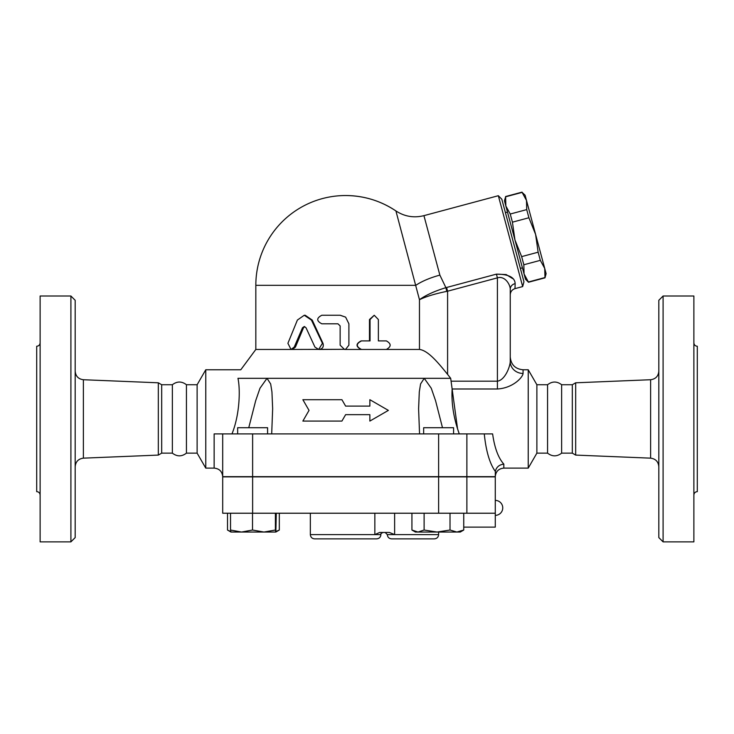 <?xml version="1.0" encoding="UTF-8"?>
<svg xmlns="http://www.w3.org/2000/svg" width="734" height="734" viewBox="0 0 734 734"><rect width="100%" height="100%" fill="white"/><g stroke="black" fill="none" stroke-linecap="round" stroke-linejoin="round"><path stroke-width="1.1" d="M693.878 495.046C694.08 492.973 695.226 491.835 697.3 491.633L697.3 346.255C695.226 346.053 694.08 344.916 693.878 342.833M693.878 471.1L693.878 474.366M693.878 363.523L693.878 366.78M693.887 364.743L693.878 364.275M561.629 384.735C556.941 381.157 552.252 381.157 547.564 384.735L547.564 453.144C552.252 456.731 556.941 456.731 561.629 453.144L561.629 384.735L572.318 384.735L572.318 453.144L575.676 455.089L650.618 458.154C655.627 458.823 658.361 461.668 658.82 466.705M658.82 300.289L658.82 537.591L663.096 541.866L663.096 296.013L658.82 300.289M575.676 455.089L575.676 382.799L650.618 379.726L650.618 458.154M663.096 541.866L693.878 541.866L693.878 296.013L663.096 296.013M572.318 453.144L561.629 453.144M40.122 363.523L40.122 366.78L40.122 363.523M40.122 474.366L40.122 471.1L40.122 474.366M36.7 491.633L36.7 346.255L36.7 491.633C38.774 491.835 39.92 492.973 40.122 495.046M75.18 466.705C75.639 461.668 78.373 458.823 83.382 458.154L83.382 379.726C78.373 379.065 75.639 376.212 75.18 371.184M70.904 541.866L75.18 537.591L75.18 300.289L70.904 296.013L70.904 541.866L40.122 541.866L40.122 296.013L70.904 296.013M214.144 468.118C219.338 468.622 222.191 471.467 222.696 476.669L222.696 433.904L214.144 433.904L214.144 468.118L205.768 468.118L205.768 369.771L197.125 384.735L197.125 453.144L186.436 453.144C181.748 456.731 177.059 456.731 172.371 453.144L161.682 453.144L158.324 455.089L158.324 382.799L83.382 379.726M158.324 455.089L83.382 458.154M172.371 453.144L172.371 384.735C177.059 381.157 181.748 381.157 186.436 384.735L186.436 453.144M222.696 476.669L495.276 476.669L495.34 471.448C496.331 467.154 499.157 464.705 503.827 464.108C498.313 457.979 494.578 447.914 492.615 433.904L222.696 433.904M495.276 513.222L495.276 476.88L222.696 476.88L222.696 513.222L495.276 513.222L495.276 527.122L463.741 527.122M161.682 453.144L161.682 384.735L158.324 382.799M538.132 252.202L535.6 234.421L544.711 268.396L540.316 260.35L538.132 252.202L521.654 256.616L523.837 264.763L524.058 273.929L514.956 239.954L521.654 256.616M526.718 209.612L526.498 200.446L535.6 234.421L528.902 217.759L526.718 209.612L510.24 214.025L512.424 222.173L514.956 239.954L505.845 205.979L510.24 214.025M544.711 268.396L546.114 273.654L544.995 277.828L544.711 268.396M522.103 192.391L525.094 195.189L526.498 200.446L522.103 192.391L505.625 196.804L505.845 205.979L504.441 200.721L505.625 196.804M528.517 282.241L525.461 279.186L524.058 273.929L528.517 282.241L544.995 277.828M528.452 281.984L544.931 277.571M523.837 264.763L540.316 260.35M512.424 222.173L528.902 217.759M505.414 212.631L507.488 212.08M267.589 433.904L267.589 427.711L237.66 427.711L237.66 433.904M453.584 433.904L453.584 427.711L423.656 427.711L423.656 433.904M263.956 532.04L275.397 530.031L275.846 532.04L241.523 532.04L252.524 530.031L263.956 532.04M276.287 513.222L275.846 532.04L279.315 530.031L276.076 531.444M227.503 513.222L227.503 530.031L230.962 532.04L230.531 530.031L241.523 532.04L230.944 532.031M456.878 532.04L463.741 530.031L460.282 532.04L437.069 532.04L450.015 530.031L456.878 532.04M411.93 530.031L415.389 532.04L418.022 532.04L424.114 530.031L437.069 532.04L418.022 532.04L411.93 530.031L411.93 513.222M230.531 513.222L230.531 530.031M252.524 513.222L252.524 530.031M275.397 513.222L275.397 530.031M450.015 513.222L450.015 530.031M424.114 513.222L424.114 530.031M463.741 513.222L463.741 530.031M252.643 532.04L241.523 532.04M227.98 530.315L230.77 531.581M279.315 513.222L279.315 530.031M394.635 513.222L394.635 534.6L389.387 532.462L379.68 532.462L374.845 534.6L310.344 534.6C310.601 537.196 312.023 538.628 314.62 538.875L376.625 538.875C379.221 538.628 380.643 537.196 380.9 534.6L374.845 534.6L374.845 513.222M434.344 538.875L391.589 538.875L434.344 538.875C436.941 538.618 438.363 537.196 438.62 534.6L387.313 534.6L385.176 532.462M302.867 399.7L309.032 410.389L302.867 421.077L341.916 421.077L345.622 414.664L369.863 414.664L369.863 421.077L388.378 410.389L369.863 399.7L369.863 406.113L345.622 406.113L341.916 399.7L302.867 399.7M369.863 421.077L369.863 414.664M302.867 421.077L309.032 410.389M369.863 406.113L369.863 399.7M341.916 399.7L345.622 406.113M314.923 347.063L318.657 349.457L322.437 343.31L311.427 320.061L304.252 315.253L297.389 320.061L287.911 343.31L291.031 349.457L294.242 347.063L302.509 327.749L304.252 326.547L306.023 327.749L314.923 347.063M304.252 315.253L305.216 315.253L312.216 320.061L322.978 343.31C323.905 346.76 322.666 348.815 319.281 349.457L345.622 349.32L348.898 345.182L348.898 323.804L345.622 317.143L340.145 315.253L321.813 315.253C316.382 318.106 316.382 320.96 321.813 323.804L337.961 323.804L340.145 325.942L340.145 345.182L344.521 349.457L361.513 349.457C355.926 346.613 355.926 343.76 361.513 340.906L370.046 340.906L370.046 319.529L374.239 315.253L378.368 319.529L378.368 340.906L386.387 340.906C391.396 343.76 391.396 346.613 386.387 349.457L361.513 349.457M304.738 326.612L303.509 327.749L295.444 347.063L292.297 349.457L345.622 349.32M385.433 340.906L378.368 340.906M457.631 429.078L459.273 433.904C453.685 418.297 451.3 403.333 452.135 388.992L450.685 378.322L447.593 374.386C438.758 363.44 428.225 350.448 419.463 349.457L361.137 349.457C355.687 346.613 355.687 343.76 361.137 340.906L369.477 340.906L369.477 319.529L374.239 315.253M322.364 315.253L340.273 315.253L345.622 317.143M292.297 349.457L255.827 349.457L255.827 285.324L415.848 285.324A34.204 10.57 165 0 1 439.868 275.122L423.931 215.649C413.912 218.136 404.572 216.567 395.92 210.942A89.787 89.787 0 0 0 345.622 195.538C363.926 195.657 380.689 200.795 395.92 210.942L419.463 299.701C426.05 296.518 435.143 293.747 446.74 291.38L445.905 287.664C434.592 291.132 425.784 295.151 419.463 299.701L419.463 349.457L344.54 349.457M547.564 453.144L536.875 453.144L528.232 468.118L503.827 468.118L503.827 464.108M528.232 468.118L528.232 369.771L523.067 369.771C515.277 369.009 511.002 364.734 510.24 356.944L510.24 361.578A12.827 11.872 180 0 0 523.067 373.45L523.067 369.771M510.24 294.829L510.24 289.187A6.413 5.716 0 0 1 515.158 283.627L514.993 288.636C512.002 289.655 510.414 291.719 510.24 294.829L510.24 361.578C510.084 366.56 505.148 380.056 497.413 381.185L497.413 388.992L452.135 388.992L457.576 428.922M497.413 388.992C512.892 388.103 522.764 377.395 523.067 373.45M248.762 427.711L255.68 400.709L259.983 388.24L267.011 378.322L237.963 378.322C241.807 366.982 241.807 366.982 237.963 378.322C240.477 389.864 239.688 414.903 231.972 433.904M419.554 433.904L418.591 408.691L419.298 391.892L420.582 383.937L424.234 378.322L267.011 378.322L270.663 383.937L271.938 391.892L272.653 408.691L271.69 433.904M450.685 378.322L424.234 378.322L431.262 388.24L435.565 400.709L442.483 427.711M424.234 378.322L420.582 383.937L419.298 391.892L418.591 409.297M446.74 291.38L447.593 291.205L446.593 287.489L445.905 287.664L439.868 275.122M515.158 283.627C514.846 277.36 508.598 274.204 496.413 274.14L497.413 277.856C505.148 275.498 510.35 284.966 510.24 289.187L510.24 361.578M446.593 287.489L496.413 274.14L506.185 274.571L512.626 278.59M423.931 215.649L498.331 195.712L522.672 286.572L514.993 288.636M522.672 286.572L523.957 281.81L501.817 199.208L498.331 195.712M197.125 453.144L205.768 468.118M536.875 453.144L536.875 384.735L528.232 369.771M252.624 476.88L252.624 513.222M438.62 476.88L438.62 513.222M466.879 476.88L466.879 513.222M322.978 343.31L322.437 343.31M312.216 320.061L311.427 320.061M295.444 347.063L294.242 347.063M303.509 327.749L302.509 327.749M369.477 319.529L370.046 319.529M484.275 433.904C486.018 451.043 489.679 463.521 495.276 471.347L495.34 471.448M466.879 476.669L466.879 433.904M447.593 374.386L447.593 291.205L497.413 277.856L497.413 381.185L451.318 381.185M438.62 476.669L438.62 433.904M252.624 476.669L252.624 433.904M650.618 379.726C655.627 379.065 658.361 376.212 658.82 371.184M572.318 384.735L575.676 382.799M36.7 346.255C38.774 346.053 39.92 344.916 40.122 342.833M172.371 384.735L161.682 384.735M505.561 196.547L522.039 192.134M520.36 268.387L522.424 267.827M495.276 515.36A7.487 7.487 0 0 0 502.753 507.882A7.487 7.487 0 0 0 495.276 500.395M438.62 532.04L438.62 534.6M380.9 534.6C380.331 534.123 381.047 533.416 383.038 532.462M387.313 534.6C387.561 537.196 388.992 538.618 391.589 538.875M310.344 513.222L310.344 534.6M345.622 195.538A89.787 89.787 0 0 0 255.827 285.324M503.827 468.118C498.625 468.622 495.78 471.467 495.276 476.669M255.827 349.457L240.789 369.771L205.768 369.771M272.644 408.691L272.644 409.297M197.125 384.735L186.436 384.735M547.564 384.735L536.875 384.735"/></g></svg>
